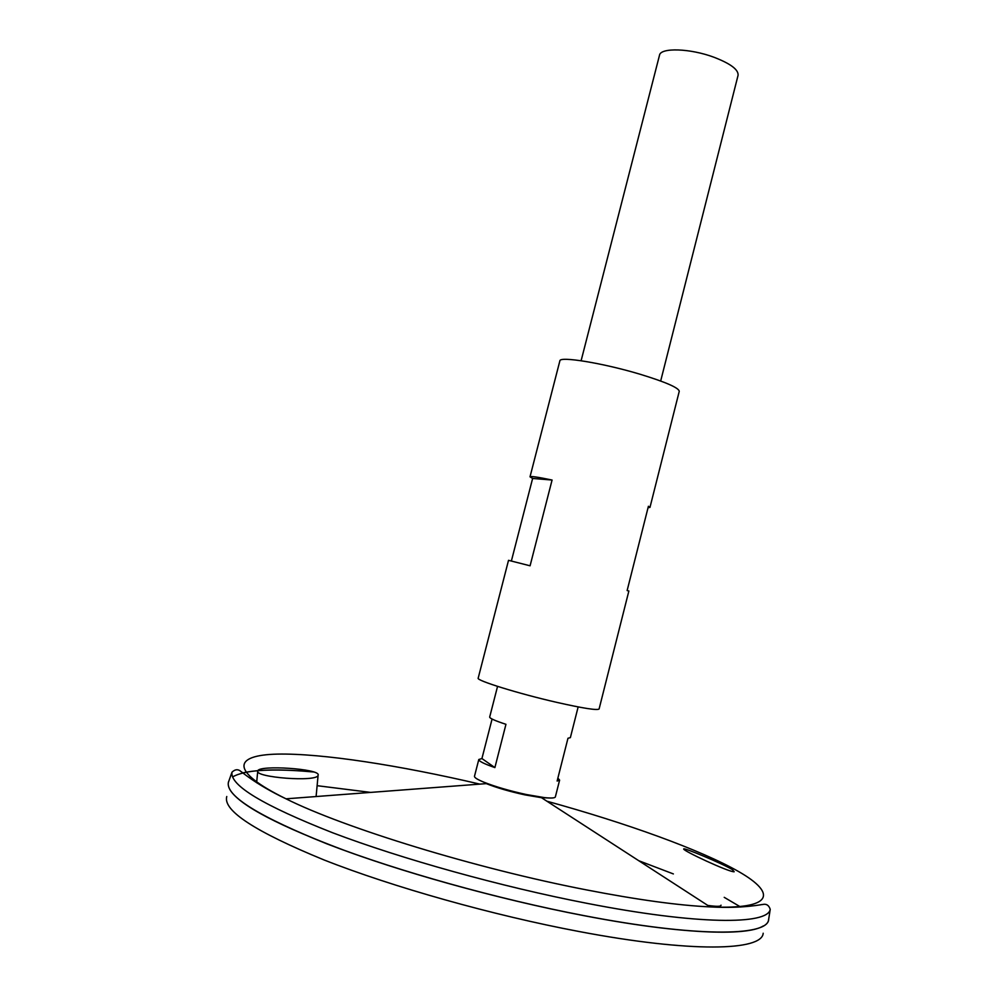 <?xml version="1.0" encoding="UTF-8"?>
<svg xmlns="http://www.w3.org/2000/svg" width="997" height="997" viewBox="0 0 997 997"><rect width="100%" height="100%" fill="white"/><g stroke="black" fill="none" stroke-linecap="round" stroke-linejoin="round"><path stroke-width="1.5" d="M649.969 507.411L679.256 391.31C678.77 387.783 665.722 382.088 640.111 374.249C603.123 363.107 559.417 355.991 559.865 360.877L530.018 476.828C530.541 476.005 537.906 477.077 552.076 480.031L530.08 565.798L508.52 560.326L478.186 678.159C475.881 680.39 518.602 693.663 556.75 702.362C583.195 708.331 597.315 710.537 599.097 708.979L628.87 590.997L627.138 590.548L648.411 506.264L649.969 507.411L648.05 507.672M511.374 561.037L532.622 478.46L530.018 476.828M552.076 480.031L532.622 478.46M734.178 871.764C728.944 872.238 682.409 850.453 683.705 848.995C682.222 846.827 722.513 863.552 732.508 869.696L734.178 871.764M318.143 775.08C320.598 768.787 258.672 764.774 257.762 770.905C253.973 777.423 317.657 782.421 318.105 775.205L318.143 775.08M546.917 801.214C626.278 823.123 700.305 849.656 739.001 871.764C777.074 893.648 773.149 909.6 710.051 906.896C678.508 905.438 637.282 899.768 586.361 889.872C476.242 868.574 344.389 828.009 286.027 798.821C254.808 784.053 239.841 770.183 241.249 771.765C238.32 768.974 235.23 769.111 232.002 772.164C229.734 785.287 263.295 805.489 332.686 832.782C401.554 858.928 501.242 886.707 586.735 903.282C697.551 924.942 767.777 924.942 770.232 909.364L768.525 920.156C765.958 936.42 695.345 937.118 584.005 915.62C498.114 899.182 398.027 871.179 328.985 844.621C259.419 816.842 225.87 796.129 228.35 782.471L228.924 780.838M232.563 776.95C245.038 769.809 272.069 768.151 313.669 771.952M242.832 772.874C258.397 769.385 282.014 769.073 313.694 771.965M763.266 925.976C746.653 936.507 679.119 933.99 583.993 915.657C505.853 900.677 415.55 876.151 348.003 851.725C279.359 826.189 240.078 805.638 230.17 790.085M242.869 772.899C258.447 769.41 282.114 769.111 313.831 772.002M768.687 919.433C767.939 936.382 697.177 937.516 584.005 915.67C497.229 899.057 396.033 870.655 326.916 843.861C257.363 815.87 224.574 795.17 228.55 781.76L228.899 780.9M763.191 933.242C762.119 950.876 691.532 952.883 579.157 931.534C492.992 915.308 392.656 887.018 324.15 859.987C255.207 831.71 222.742 810.549 226.768 796.516M317.121 785.686L370.685 792.403M638.803 860.735L673.374 873.933M724.221 897.337L740.709 907.046M707.745 905.413C716.781 906.684 721.192 906.609 721.018 905.164M557.884 778.121L559.616 780.115L555.366 796.89C554.943 798.111 551.254 798.348 544.287 797.588L526.366 794.534C509.617 790.87 495.459 786.758 483.881 782.196C477.413 779.529 474.273 777.548 474.485 776.277L478.797 759.515L481.925 758.555L492.069 719.049M660.675 381.016L738.079 75.273C738.54 69.628 730.477 63.609 713.914 57.228C690.136 48.317 660.475 47.432 659.503 55.246L581.114 360.727M559.616 780.115L557.136 781.037L567.978 738.241L570.371 737.643L578.148 706.923M497.553 686.385L489.677 717.067C489.689 718.351 495.123 720.769 505.953 724.308L494.886 767.59C484.081 763.827 478.71 761.135 478.797 759.515M494.886 767.59L481.925 758.555M549.011 797.986L541.471 797.687L525.008 794.896C509.704 791.543 496.818 787.792 486.312 783.63L286.027 798.821C229.335 770.98 233.522 755.103 277.428 754.106C321.981 753.221 399.685 765.36 479.844 784.116M482.423 781.586L479.545 780.277M545.87 797.762L541.471 797.687L710.051 906.896C744.522 908.878 764.3 903.855 762.306 904.578C766.232 903.531 768.861 905.126 770.232 909.364M232.002 772.164L228.35 782.471M257.762 770.905L256.628 782.745M318.105 775.205L316.099 796.541"/></g></svg>
